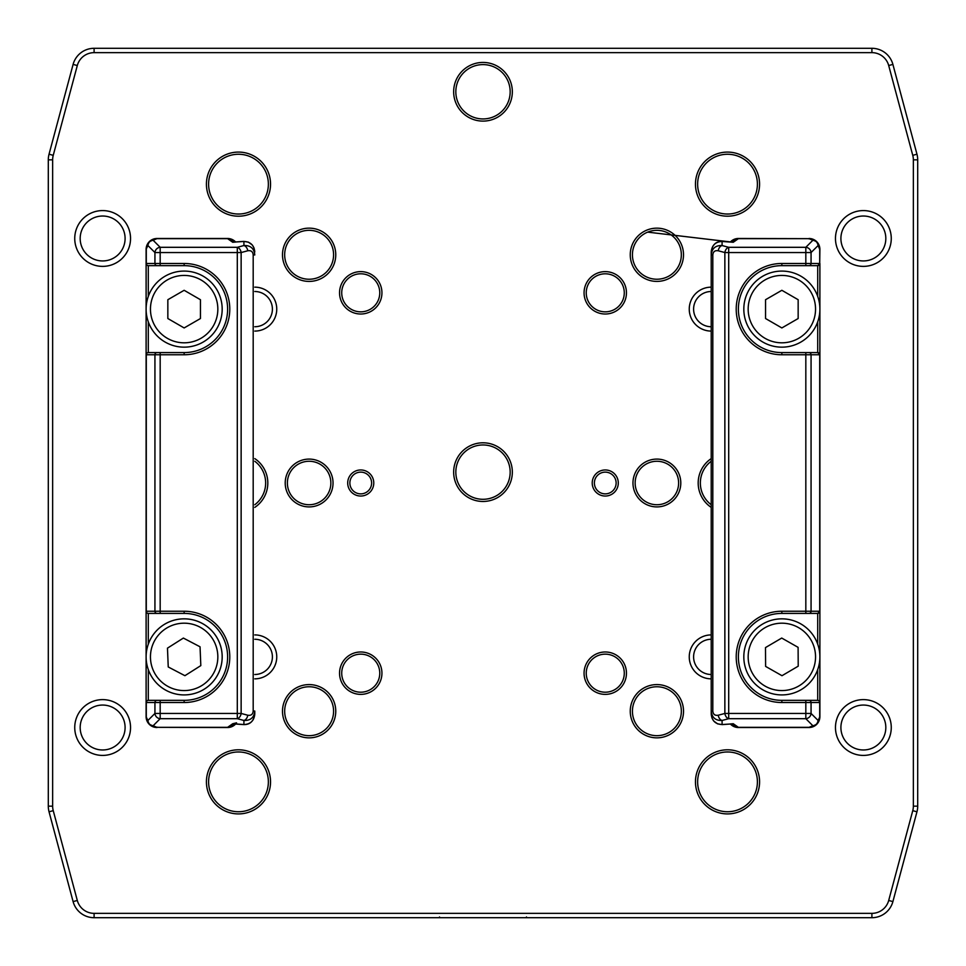 <?xml version="1.0" encoding="UTF-8"?>
<svg xmlns="http://www.w3.org/2000/svg" width="966" height="966" viewBox="0 0 966 966"><rect width="100%" height="100%" fill="white"/><g stroke="black" fill="none" stroke-linecap="round" stroke-linejoin="round"><path stroke-width="1.45" d="M222.144 655.31A38.036 38.036 0 0 0 182.574 618.88A38.036 38.036 0 0 0 146.144 658.45A38.036 38.036 0 0 0 185.714 694.88A38.036 38.036 0 0 0 222.144 655.31M200.047 646.797L200.819 665.61L184.917 675.693L168.241 666.963L167.468 648.15L183.371 638.067L200.047 646.797M148.39 613.41A2.174 2.101 -90 0 1 146.289 611.236L146.108 611.236A2.174 2.174 0 0 0 148.281 613.41L160.175 613.41L148.281 613.41L148.281 644.201A38.036 38.036 0 0 1 206.76 626.294A38.036 38.036 0 0 1 206.76 687.466A38.036 38.036 0 0 1 148.281 669.559L148.281 700.35L160.175 700.35L148.281 700.35A2.174 2.174 0 0 0 146.108 702.523L146.108 716.651L146.108 702.523L184.144 702.523A45.643 45.643 0 0 0 229.787 656.88A45.643 45.643 0 0 0 184.144 611.236L146.289 611.236L146.289 354.764L184.144 354.764A45.643 45.643 0 0 0 229.787 309.12A45.643 45.643 0 0 0 184.144 263.476L146.108 263.476L146.108 611.236L146.108 249.349A10.867 10.867 0 0 1 154.886 238.687L154.886 238.687A2.174 2.101 -101.1 0 1 155.043 238.662M222.18 309.12A38.036 38.036 0 0 0 184.144 271.084A38.036 38.036 0 0 0 146.108 309.12A38.036 38.036 0 0 0 184.144 347.156A38.036 38.036 0 0 0 222.18 309.12M200.445 299.714L200.445 318.526L184.144 327.945L167.843 318.526L167.843 299.714L184.144 290.295L200.445 299.714M148.281 321.799L148.281 352.59L160.175 352.59L148.281 352.59A2.174 2.174 0 0 0 146.108 354.764L146.289 354.764A2.174 2.101 90 0 1 148.39 352.59M148.281 296.441L148.281 265.65L157.023 265.65L148.281 265.65A2.174 2.174 0 0 1 146.108 263.476L146.108 249.349L149.295 241.669A5.434 5.084 45 0 0 147.883 245.509A5.434 5.084 -45 0 1 153.135 240.256A5.434 5.084 -135 0 0 149.295 241.669L146.108 249.349L147.883 245.509L154.934 252.549L160.175 252.549L160.175 247.308A5.434 5.084 135 0 0 154.934 252.549L154.934 263.476A2.174 2.101 -90 0 0 157.023 265.65L184.144 265.65A43.47 43.47 0 0 1 227.614 309.12A43.47 43.47 0 0 1 184.144 352.59L160.175 352.59L160.175 613.41L184.144 613.41A43.47 43.47 0 0 1 227.614 656.88A43.47 43.47 0 0 1 184.144 700.35L160.175 700.35L160.175 713.451L154.934 713.451A5.434 5.084 45 0 0 160.175 718.692L237.298 718.692A5.434 3.779 -75 0 0 241.138 713.451L237.298 713.451L237.298 718.692L243.915 720.467C250.508 720.696 254.13 717.557 254.782 711.048L254.782 714.055C254.13 720.745 250.508 724.246 243.915 724.536L243.613 724.512M156.625 727.519L157.386 727.193M156.77 238.481L149.295 241.669L156.975 238.481L227.614 238.481L156.975 238.662L227.614 238.662L232.734 242.273L235.789 242.043M155.043 727.338A2.174 2.101 -78.9 0 1 154.886 727.313A10.867 10.867 0 0 1 146.108 716.651L149.295 724.331L156.77 727.519M156.444 727.507L154.886 727.313M154.886 238.687L156.432 238.493M235.789 723.957L232.734 723.727L236.561 722.822M235.076 242.019L243.613 241.488M234.267 723.92L243.758 724.609C250.049 724.717 253.732 721.204 254.782 714.055L254.782 711.048L253.189 711.048C252.863 714.369 251.051 715.77 247.755 715.226A5.434 3.779 -75 0 1 243.915 720.467L243.915 724.536L232.734 723.727L227.614 727.338L156.975 727.338L227.614 727.519L235.607 724.017A10.867 10.867 0 0 1 227.614 727.519L231.864 726.649M231.864 239.351L227.614 238.481A10.867 10.867 0 0 1 235.607 241.983L227.614 238.662M156.975 238.662L153.135 240.256L160.175 247.308L237.298 247.308L237.298 252.549L241.138 252.549A5.434 3.779 -105 0 0 237.298 247.308L243.915 245.533A5.434 3.779 75 0 1 247.755 250.774C251.051 250.23 252.863 251.631 253.189 254.952L254.782 254.952C254.13 248.443 250.508 245.304 243.915 245.533L243.915 241.464C250.508 241.754 254.13 245.255 254.782 251.945M146.108 611.236L146.108 702.523M157.023 700.35A2.174 2.101 90 0 0 154.934 702.523L154.934 713.451L147.883 720.491L146.108 716.651L149.295 724.331A5.434 5.084 -45 0 0 153.135 725.744A5.434 5.084 -135 0 1 147.883 720.491A5.434 5.084 135 0 0 149.295 724.331L156.975 727.519M871.9 913.353L94.1 913.353A17.388 17.388 -90 0 1 77.304 900.469L53.239 810.667A17.388 17.388 -90 0 1 52.647 806.163L52.647 159.837A17.388 17.388 -90 0 1 53.239 155.333L77.304 65.531A17.388 17.388 -90 0 1 94.1 52.647L871.9 52.647A17.388 17.388 -90 0 1 888.696 65.531L912.761 155.333A17.388 17.388 -90 0 1 913.353 159.837L913.353 806.163A17.388 17.388 -90 0 1 912.761 810.667L888.696 900.469A17.388 17.388 -90 0 1 871.9 913.353L871.9 917.7A21.735 21.735 90 0 0 892.898 901.592L916.963 811.79A21.735 21.735 90 0 0 917.7 806.163L917.7 159.837A21.735 21.735 90 0 0 916.963 154.21L892.898 64.408A21.735 21.735 90 0 0 871.9 48.3L94.1 48.3A21.735 21.735 90 0 0 73.102 64.408L49.037 154.21A21.735 21.735 90 0 0 48.3 159.837L48.3 806.163A21.735 21.735 90 0 0 49.037 811.79L73.102 901.592A21.735 21.735 90 0 0 94.1 917.7L871.9 917.7M254.782 678.844A21.964 21.964 90 0 0 276.747 656.88A21.964 21.964 90 0 0 254.782 634.916M74.744 238.481A27.893 27.893 90 0 0 116.584 262.643A27.893 27.893 90 0 0 116.584 214.319A27.893 27.893 90 0 0 74.744 238.481M835.469 727.519A27.893 27.893 90 0 0 877.309 751.681A27.893 27.893 90 0 0 877.309 703.357A27.893 27.893 90 0 0 835.469 727.519M206.422 184.144A32.059 32.059 90 0 0 254.517 211.904A32.059 32.059 90 0 0 254.517 156.383A32.059 32.059 90 0 0 206.422 184.144M695.46 781.856A32.059 32.059 90 0 0 743.554 809.617A32.059 32.059 90 0 0 743.554 754.096A32.059 32.059 90 0 0 695.46 781.856M453.658 472.132A29.342 29.342 90 0 0 497.671 497.538A29.342 29.342 90 0 0 497.671 446.727A29.342 29.342 90 0 0 453.658 472.132M282.495 711.217A26.625 26.625 90 0 0 322.439 734.281A26.625 26.625 90 0 0 322.439 688.154A26.625 26.625 90 0 0 282.495 711.217M285.212 483A23.909 23.909 90 0 0 321.074 503.709A23.909 23.909 90 0 0 321.074 462.291A23.909 23.909 90 0 0 285.212 483M339.549 292.819A21.192 21.192 90 0 0 371.342 311.173A21.192 21.192 90 0 0 371.342 274.465A21.192 21.192 90 0 0 339.549 292.819M592.218 483A13.041 13.041 90 0 0 611.78 494.29A13.041 13.041 90 0 0 611.78 471.71A13.041 13.041 90 0 0 592.218 483M584.068 292.819A21.192 21.192 90 0 0 615.861 311.173A21.192 21.192 90 0 0 615.849 274.465A21.192 21.192 90 0 0 584.068 292.819M632.972 483A23.909 23.909 90 0 0 668.834 503.709A23.909 23.909 90 0 0 668.834 462.291A23.909 23.909 90 0 0 632.972 483M630.255 711.217A26.625 26.625 90 0 0 670.199 734.281A26.625 26.625 90 0 0 670.199 688.154A26.625 26.625 90 0 0 630.255 711.217M584.068 673.181A21.192 21.192 90 0 0 615.861 691.535A21.192 21.192 90 0 0 615.861 654.827A21.192 21.192 90 0 0 584.068 673.181M711.217 458.608A29.342 29.342 90 0 0 711.217 507.392M630.255 254.782A26.625 26.625 90 0 0 670.187 277.846A26.625 26.625 90 0 0 670.187 231.719A26.625 26.625 90 0 0 630.255 254.782M347.7 483A13.041 13.041 90 0 0 367.261 494.29A13.041 13.041 90 0 0 367.261 471.71A13.041 13.041 90 0 0 347.7 483M282.495 254.782A26.625 26.625 90 0 0 322.439 277.846A26.625 26.625 90 0 0 322.439 231.719A26.625 26.625 90 0 0 282.495 254.782M254.782 507.392A29.342 29.342 90 0 0 254.782 458.608M339.549 673.181A21.192 21.192 90 0 0 371.342 691.535A21.192 21.192 90 0 0 371.342 654.827A21.192 21.192 90 0 0 339.549 673.181M453.658 91.77A29.342 29.342 90 0 0 497.671 117.176A29.342 29.342 90 0 0 497.671 66.364A29.342 29.342 90 0 0 453.658 91.77M206.422 781.856A32.059 32.059 90 0 0 254.517 809.617A32.059 32.059 90 0 0 254.517 754.096A32.059 32.059 90 0 0 206.422 781.856M695.46 184.144A32.059 32.059 90 0 0 743.542 211.904A32.059 32.059 90 0 0 743.542 156.383A32.059 32.059 90 0 0 695.46 184.144M835.469 238.481A27.893 27.893 90 0 0 877.309 262.643A27.893 27.893 90 0 0 877.309 214.319A27.893 27.893 90 0 0 835.469 238.481M74.744 727.519A27.893 27.893 90 0 0 116.584 751.681A27.893 27.893 90 0 0 116.584 703.357A27.893 27.893 90 0 0 74.744 727.519M711.217 287.156A21.964 21.964 90 0 0 689.253 309.12A21.964 21.964 90 0 0 711.217 331.084M711.217 634.916A21.964 21.964 90 0 0 689.253 656.88A21.964 21.964 90 0 0 711.217 678.844M254.782 331.084A21.964 21.964 90 0 0 276.747 309.12A21.964 21.964 90 0 0 254.782 287.156M819.893 309.12A38.036 38.036 0 0 0 781.856 271.084A38.036 38.036 0 0 0 743.82 309.12A38.036 38.036 0 0 0 781.856 347.156A38.036 38.036 0 0 0 819.893 309.12M798.158 299.714L798.158 318.526L781.856 327.945L765.555 318.526L765.555 299.714L781.856 290.295L798.158 299.714M817.719 669.559L817.719 700.35A2.174 2.174 0 0 1 819.893 702.523L819.893 263.476L817.719 265.65L805.825 265.65L817.719 265.65A2.174 2.174 0 0 0 819.893 263.476L819.893 716.651A10.867 10.867 0 0 1 811.114 727.313L811.114 727.313A2.174 2.101 78.9 0 1 810.957 727.338M819.893 656.626A38.036 38.036 0 0 0 781.603 618.844A38.036 38.036 0 0 0 743.82 657.134A38.036 38.036 0 0 0 782.11 694.916A38.036 38.036 0 0 0 819.893 656.626M798.097 647.353L798.218 666.178L781.989 675.705L765.615 666.407L765.495 647.582L781.723 638.055L798.097 647.353M817.719 613.41L805.825 613.41L817.719 613.41A2.174 2.174 0 0 0 819.893 611.236L817.719 613.41L817.719 644.201M808.977 265.65A2.174 2.101 -90 0 0 811.066 263.476L811.066 252.549A5.434 5.084 -135 0 0 805.825 247.308L728.702 247.308A5.434 3.779 105 0 0 724.862 252.549L728.702 252.549L728.702 713.451L724.862 713.451A5.434 3.779 75 0 0 728.702 718.692L728.702 713.451L805.825 713.451L805.825 700.35L817.61 700.35L781.856 700.35A43.47 43.47 0 0 1 738.386 656.88A43.47 43.47 0 0 1 781.856 613.41L805.825 613.41L805.825 611.236L781.856 611.236A45.643 45.643 0 0 0 736.213 656.88A45.643 45.643 0 0 0 781.856 702.523L819.893 702.523L819.893 716.651L816.705 724.331A5.434 5.084 -135 0 0 818.117 720.491A5.434 5.084 135 0 1 812.865 725.744A5.434 5.084 45 0 0 816.705 724.331L819.893 716.651L818.117 720.491L811.066 713.451L805.825 713.451L805.825 718.692A5.434 5.084 -45 0 0 811.066 713.451L811.066 702.523A2.174 2.101 90 0 0 808.977 700.35M809.375 238.481L808.614 238.807M809.23 727.519L816.705 724.331L809.025 727.519L738.386 727.519L809.025 727.338L738.386 727.338L733.266 723.727L730.211 723.957M810.957 238.662A2.174 2.101 101.1 0 1 811.114 238.687A10.867 10.867 0 0 1 819.893 249.349L816.705 241.669L809.23 238.481M809.556 238.493L811.114 238.687M811.114 727.313L809.568 727.507M730.211 242.043L730.924 242.019M730.924 723.981L722.387 724.512M711.217 714.055L711.217 711.048C711.87 717.557 715.492 720.696 722.085 720.467L722.085 724.536C715.492 724.246 711.87 720.745 711.217 714.055L711.217 254.952L712.811 254.952C713.137 251.631 714.949 250.23 718.245 250.774A5.434 3.779 105 0 1 722.085 245.533L722.085 241.464L733.266 242.273L738.386 238.662L809.025 238.662L812.865 240.256A5.434 5.084 45 0 1 818.117 245.509A5.434 5.084 -45 0 0 816.705 241.669A5.434 5.084 135 0 0 812.865 240.256L805.825 247.308L805.825 252.549L728.702 252.549L728.702 247.308L722.085 245.533C715.492 245.304 711.87 248.443 711.217 254.952L711.217 251.945C711.87 245.255 715.492 241.754 722.085 241.464L722.387 241.488M809.025 238.662L738.386 238.481L730.393 241.983A10.867 10.867 0 0 1 738.386 238.481L734.281 239.29M734.136 726.649L738.386 727.519A10.867 10.867 0 0 1 730.393 724.017L738.386 727.338M817.719 700.35L817.61 700.35A2.174 2.101 90 0 1 819.711 702.523L819.711 716.651M817.61 265.65A2.174 2.101 -90 0 0 819.711 263.476L819.893 249.349L816.705 241.669L809.025 238.481M817.719 321.799L817.719 352.59A2.174 2.174 0 0 1 819.893 354.764L817.719 352.59L781.856 352.59A43.47 43.47 0 0 1 738.386 309.12A43.47 43.47 0 0 1 781.856 265.65L805.825 265.65L805.825 263.476L781.856 263.476A45.643 45.643 0 0 0 736.213 309.12A45.643 45.643 0 0 0 781.856 354.764L819.711 354.764L819.711 611.236L805.825 611.236L805.825 352.59M711.217 711.048L712.811 711.048L712.811 254.952M809.025 727.338L812.865 725.744L805.825 718.692L728.702 718.692L722.085 720.467A5.434 3.779 -105 0 1 718.245 715.226C714.949 715.77 713.137 714.369 712.811 711.048M526.47 916.963L526.47 917.7M439.53 917.7L439.53 916.963M48.3 548.205L48.3 487.347M254.782 291.503A17.617 17.617 -90 0 1 272.4 309.12A17.617 17.617 -90 0 1 254.782 326.737M254.782 639.263A17.617 17.617 -90 0 1 272.4 656.88A17.617 17.617 -90 0 1 254.782 674.497M711.217 674.497A17.617 17.617 -90 0 1 693.6 656.88A17.617 17.617 -90 0 1 711.217 639.263M711.217 326.737A17.617 17.617 -90 0 1 693.6 309.12A17.617 17.617 -90 0 1 711.217 291.503M125.097 727.519A22.46 22.46 -90 0 1 102.638 749.978A22.46 22.46 -90 0 1 80.178 727.519A22.46 22.46 -90 0 1 102.638 705.059A22.46 22.46 -90 0 1 125.097 727.519M125.097 238.481A22.46 22.46 -90 0 1 102.638 260.941A22.46 22.46 -90 0 1 80.178 238.481A22.46 22.46 -90 0 1 102.638 216.022A22.46 22.46 -90 0 1 125.097 238.481M885.822 238.481A22.46 22.46 -90 0 1 863.363 260.941A22.46 22.46 -90 0 1 840.903 238.481A22.46 22.46 -90 0 1 863.363 216.022A22.46 22.46 -90 0 1 885.822 238.481M885.822 727.519A22.46 22.46 -90 0 1 863.363 749.978A22.46 22.46 -90 0 1 840.903 727.519A22.46 22.46 -90 0 1 863.363 705.059A22.46 22.46 -90 0 1 885.822 727.519M757.404 184.144A29.886 29.886 -90 0 1 727.519 214.029A29.886 29.886 -90 0 1 697.633 184.144A29.886 29.886 -90 0 1 727.519 154.258A29.886 29.886 -90 0 1 757.404 184.144M268.367 184.144A29.886 29.886 -90 0 1 238.481 214.029A29.886 29.886 -90 0 1 208.596 184.144A29.886 29.886 -90 0 1 238.481 154.258A29.886 29.886 -90 0 1 268.367 184.144M268.367 781.856A29.886 29.886 -90 0 1 238.481 811.742A29.886 29.886 -90 0 1 208.596 781.856A29.886 29.886 -90 0 1 238.481 751.971A29.886 29.886 -90 0 1 268.367 781.856M757.404 781.856A29.886 29.886 -90 0 1 727.519 811.742A29.886 29.886 -90 0 1 697.633 781.856A29.886 29.886 -90 0 1 727.519 751.971A29.886 29.886 -90 0 1 757.404 781.856M632.428 711.217A24.452 24.452 -90 0 1 669.112 690.038A24.452 24.452 -90 0 1 669.112 732.397A24.452 24.452 -90 0 1 632.428 711.217M586.241 673.181A19.018 19.018 -90 0 1 614.774 656.711A19.018 19.018 -90 0 1 614.774 689.652A19.018 19.018 -90 0 1 586.241 673.181M586.241 292.819A19.018 19.018 -90 0 1 614.762 276.348A19.018 19.018 -90 0 1 614.774 309.289A19.018 19.018 -90 0 1 586.241 292.819M632.428 254.782A24.452 24.452 -90 0 1 669.1 233.603A24.452 24.452 -90 0 1 669.1 275.962A24.452 24.452 -90 0 1 632.428 254.782M341.723 292.819A19.018 19.018 -90 0 1 370.256 276.348A19.018 19.018 -90 0 1 370.256 309.289A19.018 19.018 -90 0 1 341.723 292.819M284.668 254.782A24.452 24.452 -90 0 1 321.352 233.603A24.452 24.452 -90 0 1 321.352 275.962A24.452 24.452 -90 0 1 284.668 254.782M341.723 673.181A19.018 19.018 -90 0 1 370.256 656.711A19.018 19.018 -90 0 1 370.256 689.652A19.018 19.018 -90 0 1 341.723 673.181M284.668 711.217A24.452 24.452 -90 0 1 321.352 690.038A24.452 24.452 -90 0 1 321.352 732.397A24.452 24.452 -90 0 1 284.668 711.217M510.169 91.77A27.169 27.169 -90 0 1 483 118.939A27.169 27.169 -90 0 1 455.831 91.77A27.169 27.169 -90 0 1 483 64.601A27.169 27.169 -90 0 1 510.169 91.77M510.169 472.132A27.169 27.169 -90 0 1 483 499.301A27.169 27.169 -90 0 1 455.831 472.132A27.169 27.169 -90 0 1 483 444.964A27.169 27.169 -90 0 1 510.169 472.132L510.169 472.132M254.782 461.265A27.169 27.169 -90 0 1 254.782 504.735M330.855 483A21.735 21.735 -90 0 1 309.12 504.735A21.735 21.735 -90 0 1 287.385 483A21.735 21.735 -90 0 1 309.12 461.265A21.735 21.735 -90 0 1 330.855 483M371.608 483A10.867 10.867 -90 0 1 360.741 493.868A10.867 10.867 -90 0 1 349.873 483A10.867 10.867 -90 0 1 360.741 472.132A10.867 10.867 -90 0 1 371.608 483M616.127 483A10.867 10.867 -90 0 1 605.259 493.868A10.867 10.867 -90 0 1 594.392 483A10.867 10.867 -90 0 1 605.259 472.132A10.867 10.867 -90 0 1 616.127 483M711.217 504.735A27.169 27.169 -90 0 1 711.217 461.265M678.615 483A21.735 21.735 -90 0 1 656.88 504.735A21.735 21.735 -90 0 1 635.145 483A21.735 21.735 -90 0 1 656.88 461.265A21.735 21.735 -90 0 1 678.615 483M185.532 690.545A33.689 33.689 0 0 1 150.479 658.269A33.689 33.689 0 0 1 182.755 623.215A33.689 33.689 0 0 1 217.809 655.491A33.689 33.689 0 0 1 185.532 690.545M184.144 342.809A33.689 33.689 0 0 1 150.454 309.12A33.689 33.689 0 0 1 184.144 275.431A33.689 33.689 0 0 1 217.833 309.12A33.689 33.689 0 0 1 184.144 342.809M156.975 727.338L153.135 725.744L160.175 718.692L160.175 713.451L237.298 713.451L237.298 252.549L160.175 252.549L160.175 265.65M148.39 265.65A2.174 2.101 -90 0 1 146.289 263.476L146.289 249.349M184.144 265.65L184.144 263.476M184.144 352.59L184.144 354.764M157.023 352.59A2.174 2.101 90 0 0 154.934 354.764L154.934 611.236A2.174 2.101 -90 0 0 157.023 613.41M184.144 613.41L184.144 611.236M184.144 700.35L184.144 702.523M148.39 700.35A2.174 2.101 90 0 0 146.289 702.523L146.289 716.651M247.755 715.226L241.138 713.451L241.138 252.549L247.755 250.774M253.189 254.952L253.189 711.048M781.856 342.809A33.689 33.689 0 0 1 748.167 309.12A33.689 33.689 0 0 1 781.856 275.431A33.689 33.689 0 0 1 815.545 309.12A33.689 33.689 0 0 1 781.856 342.809M817.719 265.65L817.719 296.441M782.086 690.569A33.689 33.689 0 0 1 748.167 657.109A33.689 33.689 0 0 1 781.627 623.191A33.689 33.689 0 0 1 815.545 656.651A33.689 33.689 0 0 1 782.086 690.569M781.856 700.35L781.856 702.523M781.856 613.41L781.856 611.236M808.977 613.41A2.174 2.101 -90 0 0 811.066 611.236L811.066 354.764A2.174 2.101 90 0 0 808.977 352.59M817.61 613.41A2.174 2.101 -90 0 0 819.711 611.236L819.893 611.236M817.61 352.59A2.174 2.101 90 0 1 819.711 354.764L819.893 354.764M781.856 352.59L781.856 354.764M781.856 265.65L781.856 263.476M811.066 263.476L805.825 263.476L805.825 252.549L811.066 252.549L818.117 245.509L819.711 249.349L819.711 263.476L811.066 263.476M718.245 250.774L724.862 252.549L724.862 713.451L718.245 715.226M94.1 913.353L94.1 917.7M77.304 900.469L73.102 901.592M53.239 810.667L49.037 811.79M52.647 806.163L48.3 806.163M52.647 159.837L48.3 159.837M53.239 155.333L49.037 154.21M77.304 65.531L73.102 64.408M94.1 52.647L94.1 48.3M871.9 52.647L871.9 48.3M888.696 65.531L892.898 64.408M912.761 155.333L916.963 154.21M913.353 159.837L917.7 159.837M913.353 806.163L917.7 806.163M912.761 810.667L916.963 811.79M888.696 900.469L892.898 901.592M234.267 242.08L243.758 241.391L248.443 242.152L252.319 245.014L254.094 248.105M731.503 242.068L647.679 232.13L731.588 242.068M711.217 251.945C712.268 244.796 715.951 241.283 722.242 241.391L731.733 242.08M731.733 723.92L722.242 724.609L717.557 723.848L713.681 720.986L711.906 717.895"/></g></svg>
